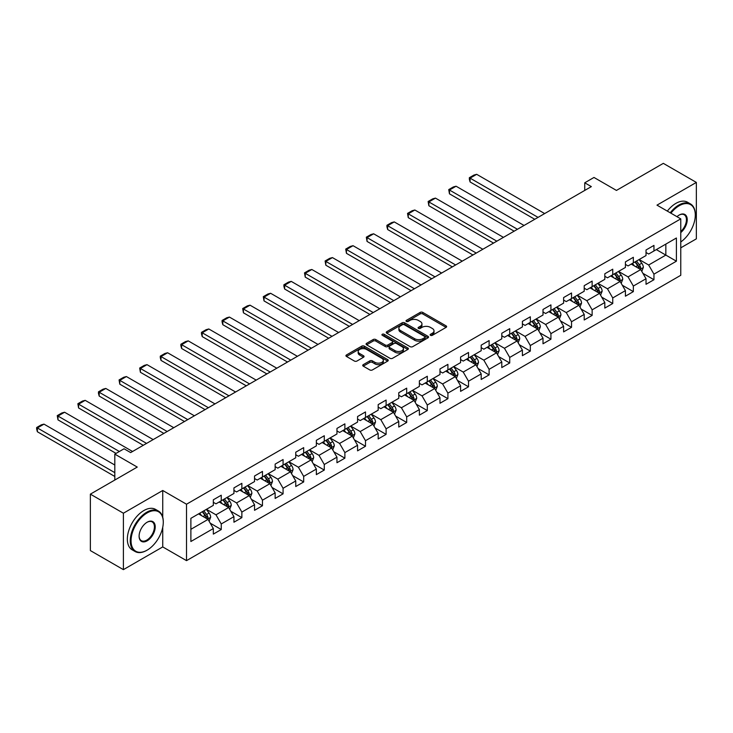 <?xml version="1.0" encoding="UTF-8"?>
<svg xmlns="http://www.w3.org/2000/svg" width="733" height="733" viewBox="0 0 733 733"><rect width="100%" height="100%" fill="white"/><g stroke="black" fill="none" stroke-linecap="round" stroke-linejoin="round"><path stroke-width="1.1" d="M430.509 335.329A1.283 0.742 0 0 0 432.323 335.329L446.104 327.376A1.833 1.063 0 0 0 446.635 326.634A1.833 1.063 0 0 0 446.104 325.883L422.767 312.414A1.833 1.063 0 0 0 420.174 312.414L406.394 320.367A1.283 0.742 0 0 0 406.018 320.889A1.283 0.742 0 0 0 406.394 321.411A1.283 0.742 0 0 0 408.208 321.411L409.994 320.385A5.864 3.39 0 0 1 418.286 320.385L420.238 321.503A5.864 3.39 0 0 1 421.951 323.904A5.864 3.39 0 0 1 420.238 326.295L418.451 327.321A1.283 0.742 0 0 0 418.076 327.853A1.283 0.742 0 0 0 418.451 328.375A1.283 0.742 0 0 0 420.266 328.375L422.052 327.339A5.864 3.39 0 0 1 430.344 327.339L432.296 328.466A5.864 3.39 0 0 1 434.009 330.858A5.864 3.39 0 0 1 432.296 333.258L430.509 334.285A1.283 0.742 0 0 0 430.134 334.807A1.283 0.742 0 0 0 430.509 335.329L430.509 334.285M363.256 364.658A1.833 1.063 0 0 0 362.716 365.401A1.833 1.063 0 0 0 363.256 366.152L369.808 369.936A1.833 1.063 0 0 0 372.401 369.936L387.693 361.103A1.833 1.063 0 0 0 388.233 360.352A1.833 1.063 0 0 0 387.693 359.601L364.356 346.132A1.833 1.063 0 0 0 361.763 346.132L346.471 354.964A1.833 1.063 0 0 0 345.93 355.707A1.833 1.063 0 0 0 346.471 356.458L354.378 361.03A1.833 1.063 0 0 0 356.971 361.03L363.513 357.246A1.833 1.063 0 0 0 364.054 356.495A1.833 1.063 0 0 0 363.513 355.752L359.591 353.48A4.902 2.831 0 0 1 358.162 351.483A4.902 2.831 0 0 1 361.186 348.862A4.902 2.831 0 0 1 366.527 349.476L381.893 358.345A4.902 2.831 0 0 1 383.332 360.352A4.902 2.831 0 0 1 380.299 362.963A4.902 2.831 0 0 1 374.957 362.359L372.401 360.874A1.833 1.063 0 0 0 369.808 360.874L363.256 364.658L363.256 366.152M680.765 247.846L696.35 238.848L696.35 182.416L663.328 163.358L616.444 190.424L593.987 177.459L584.742 182.801L591.348 186.613L130.648 452.591L124.051 448.779L114.806 454.121L114.806 480.042M162.744 517.278L162.744 490.487L123.391 513.219L90.37 494.152L137.254 467.077L114.806 454.121M162.744 490.487L186.521 504.222L680.765 218.865L680.765 275.296L186.521 560.644L186.521 504.222M696.35 182.416L656.988 205.139L680.765 218.865M410.123 346.654A1.833 1.063 0 0 0 412.716 346.654L428.017 337.821A1.833 1.063 0 0 0 428.548 337.07A1.833 1.063 0 0 0 428.017 336.328L404.68 322.85A1.833 1.063 0 0 0 402.087 322.85L386.786 331.683A1.833 1.063 0 0 0 386.254 332.434A1.833 1.063 0 0 0 386.786 333.185L410.123 346.654M382.828 335.613A1.283 0.742 0 0 1 384.129 335.787L384.129 334.266L407.85 347.964A1.833 1.063 0 0 1 408.391 348.716A1.833 1.063 0 0 1 407.85 349.458L392.558 358.29A1.833 1.063 0 0 1 389.965 358.29L366.628 344.822L373.17 341.065L373.17 339.544L366.628 343.319A1.833 1.063 0 0 0 366.088 344.07A1.833 1.063 0 0 0 366.628 344.822L366.628 343.319M373.17 341.065A1.833 1.063 0 0 1 375.763 341.065L375.763 339.544A1.833 1.063 0 0 0 373.17 339.544M375.763 339.544L385.228 345.005A1.833 1.063 0 0 0 387.821 345.005L392.164 342.503A1.833 1.063 0 0 0 392.705 341.752A1.833 1.063 0 0 0 392.164 341.001L382.314 335.311A1.283 0.742 0 0 1 381.939 334.789A1.283 0.742 0 0 1 382.727 334.101A1.283 0.742 0 0 1 384.129 334.266M123.391 513.219L123.391 569.642L90.37 550.584L90.37 494.152M210.234 523.17L221.256 529.538L221.256 523.967L233.937 516.646L233.937 522.217L241.863 517.635L241.863 512.074L254.543 504.753L254.543 510.315L262.469 505.743L262.469 500.181L275.15 492.86L275.15 498.422L283.075 493.85L283.075 488.279L295.747 480.958L295.747 486.529L303.673 481.947L303.673 476.386L316.354 469.065L316.354 474.627L324.279 470.055L324.279 464.493L336.96 457.172L336.96 462.734L344.886 458.162L344.886 452.591L357.567 445.27L357.567 450.841L365.492 446.26L365.492 440.698L378.173 433.377L378.173 438.939L386.099 434.367L386.099 428.805L398.77 421.484L398.77 427.046L406.696 422.474L406.696 416.903L419.377 409.582L419.377 415.153L427.302 410.572L427.302 405.01L439.983 397.689L439.983 403.26L447.909 398.679L447.909 393.117L460.59 385.796L460.59 391.358L468.515 386.786L468.515 381.215L481.196 373.894L481.196 379.465L489.113 374.893L489.113 369.322L501.793 362.001L501.793 367.572L509.719 362.991L509.719 357.429L522.4 350.108L522.4 355.67L530.325 351.098L530.325 345.527L543.006 338.206L543.006 343.777L550.932 339.205L550.932 333.634L563.613 326.313L563.613 331.884L571.538 327.303L571.538 321.741L584.21 314.42L584.21 319.982L592.136 315.41L592.136 309.839L604.817 302.518L604.817 308.089L612.742 303.517L612.742 297.946L625.423 290.625L625.423 296.196L633.349 291.615L633.349 286.053L646.03 278.732L646.03 284.294L653.955 279.722L653.955 274.151L676.403 261.195L676.403 238.005L665.839 244.107L665.839 255.093L676.403 261.195M221.256 529.538L213.33 534.11L213.33 528.548L190.882 541.504L190.882 518.323L213.33 505.358L213.33 499.796L221.256 495.215L221.256 500.786L233.937 493.465L233.937 487.903L241.863 483.322L241.863 488.893L254.543 481.572L254.543 476.001L262.469 471.429L262.469 476.991L275.15 469.67L275.15 464.108L283.075 459.536L283.075 465.098L295.747 457.777L295.747 452.215L303.673 447.634L303.673 453.205L316.354 445.884L316.354 440.313L324.279 435.741L324.279 441.303L336.96 433.982L336.96 428.42L344.886 423.848L344.886 429.41L357.567 422.089L357.567 416.527L365.492 411.946L365.492 417.517L378.173 410.196L378.173 404.625L386.099 400.053L386.099 405.615L398.77 398.303L398.77 392.732L406.696 388.16L406.696 393.722L419.377 386.401L419.377 380.839L427.302 376.258L427.302 381.829L439.983 374.508L439.983 368.937L447.909 364.365L447.909 369.927L460.59 362.615L460.59 357.044L468.515 352.472L468.515 358.034L481.196 350.713L481.196 345.151L489.113 340.57L489.113 346.141L501.793 338.82L501.793 333.249L509.719 328.677L509.719 334.248L522.4 326.927L522.4 321.356L530.325 316.784L530.325 322.346L543.006 315.025L543.006 309.463L550.932 304.882L550.932 310.453L563.613 303.132L563.613 297.561L571.538 292.989L571.538 298.56L584.21 291.239L584.21 285.668L592.136 281.096L592.136 286.658L604.817 279.337L604.817 273.776L612.742 269.194L612.742 274.765L625.423 267.444L625.423 261.873L633.349 257.301L633.349 262.872L646.03 255.551L646.03 249.98L653.955 245.408L653.955 250.97L676.403 238.005M219.149 502.004L228.65 507.493L215.978 514.813L206.468 509.325M213.33 502.316L215.978 503.837L221.256 500.786M215.978 514.813L221.256 523.967M228.65 507.493L233.937 516.646M239.746 490.111L249.257 495.6L236.576 502.92L227.065 497.432M233.937 490.414L236.576 491.944L241.863 488.893M236.576 502.92L241.863 512.074M249.257 495.6L254.543 504.753M260.352 478.218L269.863 483.707L257.182 491.028L247.672 485.539M254.543 478.521L257.182 480.042L262.469 476.991M257.182 491.028L262.469 500.181M269.863 483.707L275.15 492.86M280.959 466.316L290.47 471.805L277.789 479.125L268.278 473.637M275.15 466.628L277.789 468.149L283.075 465.098M277.789 479.125L283.075 488.279M290.47 471.805L295.747 480.958M301.565 454.423L311.076 459.912L298.395 467.233L288.884 461.744M295.747 454.726L298.395 456.256L303.673 453.205M298.395 467.233L303.673 476.386M311.076 459.912L316.354 469.065M322.163 442.53L331.673 448.019L319.002 455.34L309.491 449.851M316.354 442.833L319.002 444.354L324.279 441.303M319.002 455.34L324.279 464.493M331.673 448.019L336.96 457.172M342.769 430.628L352.28 436.126L339.599 443.438L330.088 437.949M336.96 430.94L339.599 432.461L344.886 429.41M339.599 443.438L344.886 452.591M352.28 436.126L357.567 445.27M363.376 418.735L372.886 424.224L360.205 431.545L350.695 426.056M357.567 419.038L360.205 420.568L365.492 417.517M360.205 431.545L365.492 440.698M372.886 424.224L378.173 433.377M383.982 406.842L393.493 412.331L380.812 419.652L371.301 414.163M378.173 407.145L380.812 408.666L386.099 405.615M380.812 419.652L386.099 428.805M393.493 412.331L398.77 421.484M404.589 394.94L414.099 400.438L401.418 407.759L391.908 402.261M398.77 395.252L401.418 396.773L406.696 393.722M401.418 407.759L406.696 416.903M414.099 400.438L419.377 409.582M425.186 383.047L434.696 388.536L422.016 395.857L412.514 390.368M419.377 383.35L422.016 384.88L427.302 381.829M422.016 395.857L427.302 405.01M434.696 388.536L439.983 397.689M445.792 371.155L455.303 376.643L442.622 383.964L433.111 378.475M439.983 371.457L442.622 372.978L447.909 369.927M442.622 383.964L447.909 393.117M455.303 376.643L460.59 385.796M466.399 359.252L475.909 364.75L463.229 372.071L453.718 366.573M460.59 359.564L463.229 361.085L468.515 358.034M463.229 372.071L468.515 381.215M475.909 364.75L481.196 373.894M487.005 347.36L496.516 352.848L483.835 360.169L474.324 354.68M481.196 347.662L483.835 349.192L489.113 346.141M483.835 360.169L489.113 369.322M496.516 352.848L501.793 362.001M507.612 335.467L517.113 340.955L504.441 348.276L494.931 342.787M501.793 335.769L504.441 337.29L509.719 334.248M504.441 348.276L509.719 357.429M517.113 340.955L522.4 350.108M528.209 323.565L537.72 329.062L525.039 336.383L515.528 330.885M522.4 323.876L525.039 325.397L530.325 322.346M525.039 336.383L530.325 345.527M537.72 329.062L543.006 338.206M548.815 311.672L558.326 317.16L545.645 324.481L536.135 318.992M543.006 311.974L545.645 313.504L550.932 310.453M545.645 324.481L550.932 333.634M558.326 317.16L563.613 326.313M569.422 299.779L578.933 305.267L566.252 312.588L556.741 307.1M563.613 300.081L566.252 301.602L571.538 298.56M566.252 312.588L571.538 321.741M578.933 305.267L584.21 314.42M590.028 287.877L599.539 293.374L586.858 300.695L577.347 295.197M584.21 288.188L586.858 289.709L592.136 286.658M586.858 300.695L592.136 309.839M599.539 293.374L604.817 302.518M610.626 275.984L620.136 281.472L607.465 288.793L597.954 283.305M604.817 276.286L607.465 277.816L612.742 274.765M607.465 288.793L612.742 297.946M620.136 281.472L625.423 290.625M631.232 264.091L640.743 269.579L628.062 276.9L618.551 271.412M625.423 264.393L628.062 265.923L633.349 262.872M628.062 276.9L633.349 286.053M640.743 269.579L646.03 278.732M656.328 249.596L665.839 255.093L648.668 265.007L639.158 259.509M646.03 252.5L648.668 254.021L653.955 250.97M648.668 265.007L653.955 274.151M123.391 569.642L162.744 546.919L186.521 560.644M584.742 182.801L584.742 190.424M190.882 529.308L208.053 519.395L198.542 513.906M208.053 519.395L213.33 528.548M642.923 273.354L653.955 279.722M622.317 285.247L633.349 291.615M601.711 297.149L612.742 303.517M581.113 309.042L592.136 315.41M560.507 320.935L571.538 327.303M539.9 332.837L550.932 339.205M519.294 344.73L530.325 351.098M498.697 356.623L509.719 362.991M478.09 368.525L489.113 374.893M457.484 380.418L468.515 386.786M436.877 392.311L447.909 398.679M416.271 404.213L427.302 410.572M395.673 416.106L406.696 422.474M375.067 427.999L386.099 434.367M354.46 439.901L365.492 446.26M333.854 451.794L344.886 458.162M313.248 463.687L324.279 470.055M292.65 475.58L303.673 481.947M272.044 487.482L283.075 493.85M251.437 499.375L262.469 505.743M230.831 511.267L241.863 517.635M162.744 546.919L162.744 527.247M431.022 335.512L432.296 334.779A5.864 3.39 0 0 0 434.009 332.388L434.009 330.858M421.951 323.904L421.951 325.425A5.864 3.39 0 0 1 420.238 327.816L418.964 328.549M446.076 327.394L422.767 313.935A1.833 1.063 0 0 0 420.174 313.935L406.907 321.595M427.99 337.84L404.68 324.38A1.833 1.063 0 0 0 402.087 324.38L386.813 333.194L386.786 331.683M424.774 337.601A1.283 0.742 0 0 0 425.149 337.07A1.283 0.742 0 0 0 424.774 336.548L404.286 324.719A1.283 0.742 0 0 0 402.472 324.719L400.594 325.809A5.864 3.39 0 0 0 398.88 328.201A5.864 3.39 0 0 0 400.594 330.601L414.594 338.683A5.864 3.39 0 0 0 422.895 338.683L424.774 337.601L424.774 339.122A1.283 0.742 0 0 0 425.149 338.6L425.149 337.07M398.88 328.201L398.88 329.731A5.864 3.39 0 0 0 400.594 332.122L400.594 330.601M424.774 339.122L422.895 340.204A5.864 3.39 0 0 1 414.594 340.204L400.594 332.122M375.763 341.065L385.228 346.535A1.833 1.063 0 0 0 387.821 346.535L392.164 344.024A1.833 1.063 0 0 0 392.705 343.273L392.705 341.752M384.129 335.787L407.832 349.476M395.05 350.676A4.902 2.831 0 0 0 400.401 351.29A4.902 2.831 0 0 0 403.425 348.679A4.902 2.831 0 0 0 401.986 346.672L396.571 343.548A1.833 1.063 0 0 0 393.978 343.548L389.635 346.058A1.833 1.063 0 0 0 389.104 346.801A1.833 1.063 0 0 0 389.635 347.552L395.05 350.676L395.05 352.207A4.902 2.831 0 0 0 400.401 352.82A4.902 2.831 0 0 0 403.425 350.2L403.425 348.679M389.104 346.801L389.104 348.331A1.833 1.063 0 0 0 389.635 349.082L389.635 347.552M395.05 352.207L389.635 349.082M383.332 360.352L383.332 361.873A4.902 2.831 0 0 1 380.299 364.493A4.902 2.831 0 0 1 374.957 363.88L372.401 362.404A1.833 1.063 0 0 0 369.808 362.404L363.284 366.17M358.162 351.483L358.162 353.004A4.902 2.831 0 0 0 359.591 355.01L359.591 353.48M363.495 357.255L359.591 355.01M387.675 361.112L364.356 347.653A1.833 1.063 0 0 0 361.763 347.653L346.489 356.476L346.471 354.964M641.787 271.384L643.363 267.426A4.948 2.859 -120 0 0 641.778 263.211L639.057 259.574M538.049 217.38L470.073 178.137L476.679 174.317L544.656 213.569M634.302 265.859L632.451 263.385M470.073 181.949L469.34 179.237L469.34 177.716L470.073 178.137L470.073 181.949L534.751 219.286M639.982 269.139L640.688 267.637A4.948 2.859 -120 0 0 639.268 264.659L636.546 261.021M635.3 261.736L638.324 265.777A2.52 1.457 60 0 1 638.782 266.546L640.688 267.637M634.961 261.938L637.683 265.575A4.948 2.859 60 0 1 639.103 268.553M469.34 177.716L473.967 175.05L476.679 174.317M680.765 241.963A22.787 13.157 120 0 0 695.296 215.053A22.787 13.157 120 0 0 679.179 205.753A22.787 13.157 120 0 0 670.906 213.175M670.219 212.781A23.346 13.478 -60 0 1 678.785 205.066A23.346 13.478 -60 0 1 690.459 203.911A23.346 13.478 -60 0 1 695.296 214.595A23.346 13.478 -60 0 1 695.296 214.833M676.98 216.684A11.398 6.579 -60 0 1 679.179 215.053L679.179 215.053A11.398 6.579 -60 0 1 687.197 218.81A11.398 6.579 -60 0 1 680.765 232.563M667.314 211.104A23.346 13.478 -60 0 1 675.881 203.389A23.346 13.478 -60 0 1 687.554 202.235L690.459 203.911M680.765 231.527A10.83 6.258 120 0 0 686.18 222.145A10.83 6.258 120 0 0 684.201 214.751A10.83 6.258 120 0 0 678.978 215.172M146.765 550.355L147.159 550.126A22.787 13.157 120 0 0 163.276 522.217A22.787 13.157 120 0 0 147.159 512.908A22.787 13.157 120 0 0 131.051 540.817A22.787 13.157 120 0 0 147.159 550.126L146.765 550.355A23.346 13.478 -60 0 1 135.092 551.509A23.346 13.478 -60 0 1 131.509 532.799A23.346 13.478 -60 0 1 146.765 512.22A23.346 13.478 -60 0 1 158.438 511.066A23.346 13.478 -60 0 1 163.276 521.759A23.346 13.478 -60 0 1 163.276 521.988M147.159 540.817A11.398 6.579 -60 0 1 139.105 536.171A11.398 6.579 -60 0 1 147.159 522.217L147.159 522.217A11.398 6.579 -60 0 1 155.222 526.862A11.398 6.579 -60 0 1 147.159 540.817M139.105 535.933A10.83 6.258 120 0 0 141.35 540.67A10.83 6.258 120 0 0 146.765 540.139A10.83 6.258 120 0 0 153.838 530.591A10.83 6.258 120 0 0 152.18 521.905A10.83 6.258 120 0 0 146.957 522.336M135.092 551.509L132.187 549.832A23.346 13.478 -60 0 1 128.605 531.123A23.346 13.478 -60 0 1 143.86 510.544A23.346 13.478 -60 0 1 155.533 509.389L158.438 511.066M621.181 283.286L622.757 279.328A4.948 2.859 -120 0 0 621.172 275.113L618.45 271.467M517.443 229.273L449.466 190.03L456.073 186.219L524.049 225.462M613.695 277.752L611.844 275.287M449.466 193.842L448.743 189.609L449.466 190.03L449.466 193.842L514.145 231.188M619.376 281.032L620.081 279.539A4.948 2.859 -120 0 0 618.661 276.561L615.94 272.923M614.703 273.638L617.727 277.67A2.52 1.457 60 0 1 618.185 278.439L620.081 279.539M614.355 273.83L617.076 277.477A4.948 2.859 60 0 1 618.496 280.455M448.743 189.609L453.361 186.942L456.073 186.219M600.574 295.179L602.15 291.221A4.948 2.859 -120 0 0 600.574 287.006L597.844 283.369M496.846 241.175L428.86 201.923L435.466 198.112L503.443 237.364M593.089 289.654L591.238 287.18M428.86 205.735L428.136 201.502L428.86 201.923L428.86 205.735L493.538 243.081M598.769 292.925L599.475 291.432A4.948 2.859 -120 0 0 598.064 288.454L595.333 284.816M594.096 285.531L597.12 289.572A2.52 1.457 60 0 1 597.578 290.332L599.475 291.432M593.748 285.733L596.479 289.37A4.948 2.859 60 0 1 597.89 292.348M428.136 201.502L432.754 198.835L435.466 198.112M579.977 307.072L581.544 303.114A4.948 2.859 -120 0 0 579.968 298.899L577.237 295.262M476.239 253.068L408.254 213.825L414.86 210.004L482.845 249.257M572.491 301.547L570.631 299.073M408.254 217.637L407.53 213.404L408.254 213.825L408.254 217.637L472.932 254.974M578.163 304.827L578.878 303.325A4.948 2.859 -120 0 0 577.457 300.347L574.727 296.709M573.49 297.424L576.514 301.465A2.52 1.457 60 0 1 576.972 302.234L578.878 303.325M573.142 297.625L575.872 301.263A4.948 2.859 60 0 1 577.292 304.241M407.53 213.404L412.157 210.728L414.86 210.004M559.371 318.974L560.937 315.016A4.948 2.859 -120 0 0 559.361 310.801L556.631 307.154M455.633 264.961L387.656 225.718L394.253 221.907L462.239 261.15M551.885 313.44L550.034 310.975M387.656 229.53L386.923 226.827L386.923 225.297L387.656 225.718L387.656 229.53L452.334 266.876M557.556 316.72L558.271 315.227A4.948 2.859 -120 0 0 556.851 312.249L554.13 308.611M552.884 309.326L555.907 313.358A2.52 1.457 60 0 1 556.365 314.127L558.271 315.227M552.545 309.518L555.266 313.165A4.948 2.859 60 0 1 556.686 316.134M386.923 225.297L391.55 222.63L394.253 221.907M538.764 330.867L540.34 326.909A4.948 2.859 -120 0 0 538.755 322.694L536.034 319.057M435.026 276.863L367.05 237.611L373.656 233.8L441.632 273.052M531.278 325.342L529.428 322.868M367.05 241.423L366.326 237.19L367.05 237.611L367.05 241.423L431.728 278.769M536.959 328.613L537.665 327.12A4.948 2.859 -120 0 0 536.244 324.142L533.523 320.504M532.277 321.219L535.31 325.26A2.52 1.457 60 0 1 535.768 326.02L537.665 327.12M531.938 321.421L534.659 325.058A4.948 2.859 60 0 1 536.08 328.036M366.326 237.19L370.944 234.523L373.656 233.8M518.158 342.76L519.734 338.802A4.948 2.859 -120 0 0 518.149 334.587L515.427 330.95M414.429 288.756L346.443 249.513L353.049 245.692L421.026 284.945M510.672 337.235L508.821 334.761M346.443 253.325L345.719 249.092L346.443 249.513L346.443 253.325L411.121 290.662M516.353 340.515L517.058 339.012A4.948 2.859 -120 0 0 515.647 336.035L512.917 332.397M511.68 333.112L514.703 337.153A2.52 1.457 60 0 1 515.162 337.913L517.058 339.012M511.332 333.313L514.062 336.951A4.948 2.859 60 0 1 515.473 339.929M345.719 249.092L350.337 246.416L353.049 245.692M497.56 354.662L499.127 350.704A4.948 2.859 -120 0 0 497.551 346.489L494.821 342.842M393.823 300.649L325.837 261.406L332.443 257.595L400.429 296.838M490.065 349.128L488.215 346.654M325.837 265.218L325.113 260.985L325.837 261.406L325.837 265.218L390.515 302.564M495.746 352.408L496.452 350.915A4.948 2.859 -120 0 0 495.041 347.937L492.31 344.29M491.073 345.014L494.097 349.045A2.52 1.457 60 0 1 494.555 349.815L496.452 350.915M490.725 345.206L493.456 348.853A4.948 2.859 60 0 1 494.867 351.822M325.113 260.985L329.74 258.318L332.443 257.595M476.954 366.555L478.521 362.597A4.948 2.859 -120 0 0 476.945 358.382L474.214 354.745M373.216 312.551L305.23 273.299L311.837 269.487L379.822 308.74M469.468 361.03L467.617 358.556M305.23 277.111L304.507 272.878L305.23 273.299L305.23 277.111L369.918 314.457M475.14 364.301L475.854 362.808A4.948 2.859 -120 0 0 474.434 359.83L471.704 356.192M470.467 356.907L473.491 360.948A2.52 1.457 60 0 1 473.949 361.708L475.854 362.808M470.119 357.108L472.849 360.746A4.948 2.859 60 0 1 474.269 363.724M304.507 272.878L309.134 270.211L311.837 269.487M456.347 378.448L457.914 374.49A4.948 2.859 -120 0 0 456.338 370.275L453.617 366.637M352.61 324.444L284.633 285.192L291.23 281.38L359.216 320.633M448.862 372.923L447.011 370.449M284.633 289.013L283.9 286.301L283.9 284.78L284.633 285.192L284.633 289.013L349.311 326.35M454.542 376.203L455.248 374.7A4.948 2.859 -120 0 0 453.828 371.723L451.107 368.085M449.86 368.8L452.884 372.84A2.52 1.457 60 0 1 453.342 373.601L455.248 374.7M449.521 369.001L452.243 372.639A4.948 2.859 60 0 1 453.663 375.617M283.9 284.78L288.527 282.104L291.23 281.38M435.741 390.341L437.317 386.392A4.948 2.859 -120 0 0 435.732 382.168L433.011 378.53M332.003 336.337L264.027 297.094L270.633 293.282L338.609 332.525M428.255 384.816L426.404 382.342M264.027 300.906L263.303 296.673L264.027 297.094L264.027 300.906L328.705 338.243M433.936 388.096L434.642 386.603A4.948 2.859 -120 0 0 433.221 383.625L430.5 379.978M429.263 380.702L432.287 384.733A2.52 1.457 60 0 1 432.745 385.503L434.642 386.603M428.915 380.894L431.636 384.532A4.948 2.859 60 0 1 433.056 387.51M263.303 296.673L267.921 294.006L270.633 293.282M415.135 402.243L416.711 398.285A4.948 2.859 -120 0 0 415.135 394.07L412.404 390.432M311.406 348.239L243.42 308.987L250.026 305.175L318.003 344.428M407.649 396.718L405.798 394.244M243.42 312.799L242.696 308.566L243.42 308.987L243.42 312.799L308.098 350.145M413.33 399.989L414.035 398.495A4.948 2.859 -120 0 0 412.624 395.518L409.894 391.88M408.657 392.595L411.68 396.635A2.52 1.457 60 0 1 412.138 397.396L414.035 398.495M408.308 392.796L411.039 396.434A4.948 2.859 60 0 1 412.45 399.412M242.696 308.566L247.314 305.899L250.026 305.175M394.537 414.136L396.104 410.178A4.948 2.859 -120 0 0 394.528 405.963L391.798 402.325M290.799 360.132L222.814 320.88L229.42 317.068L297.406 356.32M387.051 408.611L385.191 406.137M222.814 324.701L222.09 321.989L222.09 320.468L222.814 320.88L222.814 324.701L287.492 362.038M392.723 411.891L393.429 410.388A4.948 2.859 -120 0 0 392.018 407.411L389.287 403.773M388.05 404.488L391.074 408.528A2.52 1.457 60 0 1 391.532 409.289L393.429 410.388M387.702 404.689L390.432 408.327A4.948 2.859 60 0 1 391.843 411.305M222.09 320.468L226.717 317.792L229.42 317.068M373.931 426.029L375.498 422.071A4.948 2.859 -120 0 0 373.922 417.856L371.191 414.218M270.193 372.025L202.216 332.782L208.813 328.97L276.799 368.213M366.445 420.504L364.594 418.03M202.216 336.594L201.483 333.881L201.483 332.361L202.216 332.782L202.216 336.594L266.894 373.931M372.117 423.784L372.831 422.29A4.948 2.859 -120 0 0 371.411 419.313L368.69 415.666M367.444 416.39L370.467 420.421A2.52 1.457 60 0 1 370.925 421.191L372.831 422.29M367.105 416.582L369.826 420.22A4.948 2.859 60 0 1 371.246 423.198M201.483 332.361L206.11 329.694L208.813 328.97M353.324 437.931L354.9 433.973A4.948 2.859 -120 0 0 353.315 429.758L350.594 426.12M249.586 383.927L181.61 344.675L188.216 340.863L256.193 380.115M345.839 432.406L343.988 429.932M181.61 348.487L180.877 345.784L180.877 344.253L181.61 344.675L181.61 348.487L246.288 385.833M351.519 435.677L352.225 434.183A4.948 2.859 -120 0 0 350.805 431.206L348.083 427.568M346.837 428.283L349.861 432.314A2.52 1.457 60 0 1 350.319 433.084L352.225 434.183M346.498 428.484L349.22 432.122A4.948 2.859 60 0 1 350.64 435.1M180.877 344.253L185.504 341.587L188.216 340.863M332.718 449.824L334.294 445.866A4.948 2.859 -120 0 0 332.709 441.651L329.987 438.013M228.98 395.82L161.003 356.568L167.61 352.756L235.586 392.008M325.232 444.299L323.381 441.825M161.003 360.389L160.28 357.677L160.28 356.156L161.003 356.568L161.003 360.389L225.682 397.726M330.913 447.579L331.618 446.076A4.948 2.859 -120 0 0 330.198 443.099L327.477 439.461M326.24 440.176L329.264 444.216A2.52 1.457 60 0 1 329.722 444.977L331.618 446.076M325.892 440.377L328.622 444.015A4.948 2.859 60 0 1 330.033 446.993M160.28 356.156L164.898 353.48L167.61 352.756M312.121 461.717L313.687 457.759A4.948 2.859 -120 0 0 312.111 453.544L309.381 449.906M208.383 407.713L140.397 368.47L147.003 364.658L214.98 403.901M304.626 456.192L302.775 453.718M140.397 372.282L139.673 368.048L140.397 368.47L140.397 372.282L205.075 409.619M310.306 459.472L311.012 457.969A4.948 2.859 -120 0 0 309.601 455.001L306.87 451.354M305.634 452.078L308.657 456.109A2.52 1.457 60 0 1 309.115 456.879L311.012 457.969M305.285 452.27L308.016 455.908A4.948 2.859 60 0 1 309.427 458.885M139.673 368.048L144.291 365.382L147.003 364.658M291.514 473.619L293.081 469.661A4.948 2.859 -120 0 0 291.505 465.446L288.775 461.808M187.776 419.615L119.791 380.363L126.397 376.551L194.382 415.803M284.028 468.085L282.178 465.62M119.791 384.174L119.067 379.941L119.791 380.363L119.791 384.174L184.478 421.521M289.7 471.365L290.415 469.871A4.948 2.859 -120 0 0 288.994 466.894L286.264 463.256M285.027 463.971L288.051 468.002A2.52 1.457 60 0 1 288.509 468.772L290.415 469.871M284.679 464.172L287.409 467.81A4.948 2.859 60 0 1 288.829 470.788M119.067 379.941L123.694 377.275L126.397 376.551M270.908 485.512L272.474 481.554A4.948 2.859 -120 0 0 270.898 477.339L268.168 473.701M167.17 431.508L99.193 392.256L105.79 388.444L173.776 427.696M263.422 479.987L261.571 477.513M99.193 396.077L98.46 393.364L98.46 391.843L99.193 392.256L99.193 396.077L163.871 433.414M269.093 483.267L269.808 481.764A4.948 2.859 -120 0 0 268.388 478.786L265.667 475.149M264.421 475.864L267.444 479.904A2.52 1.457 60 0 1 267.902 480.665L269.808 481.764M264.082 476.065L266.803 479.703A4.948 2.859 60 0 1 268.223 482.68M98.46 391.843L103.087 389.168L105.79 388.444M250.301 497.405L251.877 493.446A4.948 2.859 -120 0 0 250.292 489.232L247.571 485.594M146.563 443.401L78.587 404.158L85.193 400.346L153.17 439.589M242.815 491.88L240.965 489.406M78.587 407.969L77.863 403.736L78.587 404.158L78.587 407.969L143.265 445.307M248.496 495.16L249.202 493.657A4.948 2.859 -120 0 0 247.781 490.689L245.06 487.042M243.814 487.757L246.847 491.797A2.52 1.457 60 0 1 247.305 492.567L249.202 493.657M243.475 487.958L246.196 491.596A4.948 2.859 60 0 1 247.617 494.573M77.863 403.736L82.481 401.07L85.193 400.346M229.695 509.307L231.271 505.349A4.948 2.859 -120 0 0 229.686 501.134L226.964 497.496M119.36 451.491L57.98 416.051L64.586 412.239L132.563 451.491M222.209 503.773L220.358 501.308M57.98 419.862L57.256 415.629L57.98 416.051L57.98 419.862L116.052 453.397M227.89 507.053L228.595 505.559A4.948 2.859 -120 0 0 227.184 502.581L224.454 498.944M223.217 499.659L226.24 503.69A2.52 1.457 60 0 1 226.699 504.46L228.595 505.559M222.869 499.86L225.599 503.498A4.948 2.859 60 0 1 227.01 506.476M57.256 415.629L61.874 412.963L64.586 412.239M209.097 521.2L210.664 517.241A4.948 2.859 -120 0 0 209.088 513.027L206.358 509.389M114.806 472.648L37.374 427.944L43.98 424.132L114.806 465.024M201.602 515.675L199.752 513.201M37.374 431.755L36.65 429.052L36.65 427.531L37.374 427.944L37.374 431.755L114.806 476.459M207.283 518.955L207.989 517.452A4.948 2.859 -120 0 0 206.578 514.474L203.847 510.837M202.61 511.552L205.634 515.592A2.52 1.457 60 0 1 206.092 516.353L207.989 517.452M202.262 511.753L204.993 515.391A4.948 2.859 60 0 1 206.404 518.368M36.65 427.531L41.277 424.856L43.98 424.132M432.296 334.779L432.296 333.258M418.451 328.375L418.451 327.321M420.238 327.816L420.238 326.295M406.394 321.411L406.394 320.367M420.174 313.935L420.174 312.414M422.767 313.935L422.767 312.414M446.104 327.376L446.104 325.883M402.087 324.38L402.087 322.85M404.68 324.38L404.68 322.85M428.017 337.821L428.017 336.328M414.594 340.204L414.594 338.683M422.895 340.204L422.895 338.683M385.228 346.535L385.228 345.005M387.821 346.535L387.821 345.005M392.164 344.024L392.164 342.503M407.85 349.458L407.85 347.964M369.808 362.404L369.808 360.874M372.401 362.404L372.401 360.874M374.957 363.88L374.957 362.359M363.513 357.246L363.513 355.752M361.763 347.653L361.763 346.132M364.356 347.653L364.356 346.132M387.693 361.103L387.693 359.601M640.257 269.295L643.327 267.527M639.268 264.659L641.778 263.211M635.749 266.693L637.683 265.575M619.651 281.197L622.72 279.42M618.661 276.561L621.172 275.113M615.143 278.595L617.076 277.477M599.044 293.09L602.114 291.313M598.064 288.454L600.574 287.006M594.536 290.488L596.479 289.37M578.438 304.983L581.516 303.215M577.457 300.347L579.968 298.899M573.939 302.381L575.872 301.263M557.84 316.885L560.91 315.108M556.851 312.249L559.361 310.801M553.333 314.283L555.266 313.165M537.234 328.778L540.303 327M536.244 324.142L538.755 322.694M532.726 326.176L534.659 325.058M516.628 340.671L519.697 338.903M515.647 336.035L518.149 334.587M512.12 338.069L514.062 336.951M496.021 352.564L499.091 350.795M495.041 347.937L497.551 346.489M491.513 349.962L493.456 348.853M475.424 364.466L478.493 362.688M474.434 359.83L476.945 358.382M470.916 361.864L472.849 360.746M454.817 376.359L457.887 374.59M453.828 371.723L456.338 370.275M450.309 373.757L452.243 372.639M434.211 388.252L437.28 386.483M433.221 383.625L435.732 382.168M429.703 385.65L431.636 384.532M413.604 400.154L416.674 398.376M412.624 395.518L415.135 394.07M409.096 397.552L411.039 396.434M392.998 412.047L396.077 410.278M392.018 407.411L394.528 405.963M388.499 409.445L390.432 408.327M372.401 423.94L375.47 422.171M371.411 419.313L373.922 417.856M367.893 421.338L369.826 420.22M351.794 435.842L354.864 434.064M350.805 431.206L353.315 429.758M347.286 433.24L349.22 432.122M331.188 447.735L334.257 445.966M330.198 443.099L332.709 441.651M326.68 445.133L328.622 444.015M310.581 459.628L313.651 457.859M309.601 455.001L312.111 453.544M306.073 457.026L308.016 455.908M289.984 471.53L293.053 469.752M288.994 466.894L291.505 465.446M285.476 468.928L287.409 467.81M269.377 483.423L272.447 481.654M268.388 478.786L270.898 477.339M264.87 480.821L266.803 479.703M248.771 495.316L251.84 493.547M247.781 490.689L250.292 489.232M244.263 492.713L246.196 491.596M228.165 507.218L231.234 505.44M227.184 502.581L229.686 501.134M223.657 504.616L225.599 503.498M207.558 519.111L210.637 517.342M206.578 514.474L209.088 513.027M203.059 516.508L204.993 515.391M695.296 215.053L695.296 214.595M163.276 522.217L163.276 521.759"/></g></svg>
